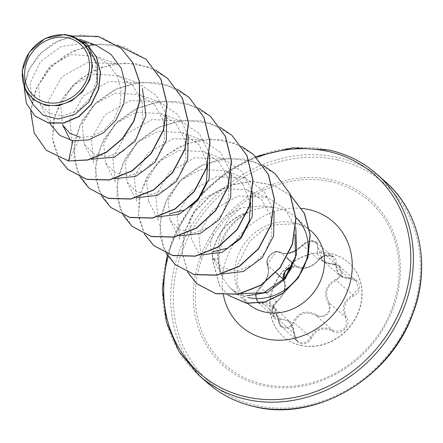<?xml version="1.0" encoding="UTF-8"?>
<svg xmlns="http://www.w3.org/2000/svg" width="443" height="443" viewBox="0 0 443 443"><rect width="100%" height="100%" fill="white"/><g stroke="black" fill="none" stroke-linecap="round" stroke-linejoin="round"><path stroke-width="0.33" stroke-dasharray="2.21 1.66" d="M300.692 345.341A49.356 43.375 -48.4 0 0 354.843 319.231A49.356 43.375 -48.4 0 0 348.586 262.594A49.356 43.375 -48.4 0 0 330.993 253.706A49.356 43.375 -48.4 0 0 276.842 279.821A49.356 43.375 -48.4 0 0 283.105 336.459A49.356 43.375 -48.4 0 0 300.692 345.341M300.858 345.49A49.356 43.375 -48.4 0 0 355.015 319.381A49.356 43.375 -48.4 0 0 348.752 262.743A49.356 43.375 -48.4 0 0 331.165 253.856A49.356 43.375 -48.4 0 0 277.008 279.97A49.356 43.375 -48.4 0 0 283.271 336.608A49.356 43.375 -48.4 0 0 300.858 345.49M280.33 319.636C288.592 319.137 293.133 323.844 293.953 333.762C294.135 339.006 296.494 342.328 301.03 343.718C305.759 344.366 309.319 342.35 311.711 337.677C316.629 328.999 323.456 326.801 332.2 331.082C340.573 337.234 352.44 325.361 346.437 316.867C342.295 308.012 344.582 301.107 353.287 296.157C363.376 292.325 360.408 277.191 349.748 278.016C339.881 277.113 335.34 272.401 336.115 263.878C336.763 259.365 334.842 256.425 330.351 255.057C325.583 254.371 321.585 255.999 318.367 259.947C311.861 267.195 305.039 269.388 297.895 266.536C291.212 261.896 279.35 273.774 283.67 280.757C286.233 288.216 283.946 295.127 276.814 301.489C268.419 306.816 271.365 321.95 280.33 319.636A1.008 0.548 79.7 0 0 279.804 318.511L277.551 318.561L274.472 317.11L272.168 309.579L276.609 302.015C284.268 295.232 286.715 287.823 283.957 279.788A1.008 0.653 -26.2 0 1 284.024 279.893A1.008 0.653 -26.2 0 1 283.67 280.757M333.075 264.454L333.136 263.906L328.241 263.208L321.878 259.797L316.667 242.559L309.43 240.953L302.403 245.234C296.91 251.087 290.73 253.8 283.869 253.379L280.458 252.3C274.654 248.257 263.806 259.089 267.528 265.23C269.809 272.822 267.356 280.231 260.179 287.452L255.821 295.06L258.114 302.608L261.149 304.025L263.38 303.948L272.639 306.334L281.084 326.419L284.561 328.23C288.875 328.8 292.059 326.94 294.119 322.648C298.975 313.057 306.296 310.698 316.086 315.577L318.617 316.706C328.346 316.717 331.818 312.033 329.027 302.658L328.108 303.067C333.236 310.166 323.456 319.912 316.457 314.702C306.074 309.618 298.239 312.143 292.945 322.266C291.151 326.137 288.315 327.82 284.434 327.316C280.707 326.153 278.697 323.401 278.414 319.065C277.002 307.459 271.792 302.06 262.788 302.857C255.816 304.972 253.413 292.513 259.903 288.005C267.611 280.336 270.23 272.406 267.771 264.216C264.554 258.823 274.322 249.06 279.417 252.576C287.252 255.395 295.082 252.875 302.901 245.018C305.631 241.961 308.959 240.715 312.891 241.274C316.562 242.404 318.074 244.724 317.432 248.235C316.308 257.61 321.518 263.015 333.075 264.454C341.952 264.028 344.372 276.482 335.971 279.3C325.749 284.722 323.13 292.64 328.108 303.067M292.502 266.199L296.888 266.863L300.492 268.12C307.525 268.818 313.638 266.044 318.833 259.797L325.804 255.445L333.058 257.09L338.734 274.743L344.864 277.949L349.582 278.525L355.95 280.834L358.409 288.493L352.8 295.016C343.563 300.382 341.116 307.785 345.457 317.221C348.148 326.513 344.671 331.187 335.013 331.242L332.516 330.14C323.207 325.649 315.887 328.003 310.549 337.206C308.417 341.47 305.205 343.303 300.902 342.716L297.474 340.949L289.478 321.264L279.804 318.511L263.38 303.948A1.008 0.615 -102.7 0 1 262.788 302.857M330.688 181.685A109.122 95.898 -48.4 0 0 200.923 261.713A109.122 95.898 -48.4 0 0 263.685 384.291A109.122 95.898 -48.4 0 0 393.456 304.263A109.122 95.898 -48.4 0 0 330.688 181.685M228.167 295.215L219.578 285.657L212.297 259.255A46.039 40.457 -48.4 0 1 248.805 211.854C229.485 221.777 219.246 237.11 218.083 257.859L219.595 269.388L222.07 275.867L219.18 267.882L217.164 249.83L220.83 232.32L229.385 217.668L241.108 207.955L262.511 205.768L264.92 206.205M295.935 217.574A48.132 42.301 -48.4 0 0 295.193 216.898A48.132 42.301 -48.4 0 0 278.043 208.232A48.132 42.301 -48.4 0 0 275.413 207.739A48.132 42.301 -48.4 0 0 248.54 212.036M228.151 295.215L219.761 285.818L212.474 259.415A46.039 40.457 -48.4 0 1 248.628 212.114C229.995 222.652 220.116 238.351 219.003 259.205C219.119 270.701 222.674 280.087 229.668 287.357A48.132 42.301 -48.4 0 0 231.335 288.93A48.132 42.301 -48.4 0 0 248.49 297.596M84.032 41.924L64.634 34.504M68.936 35.362L71.6 36.237L86.623 46.227L95.544 62.053L96.751 80.438L90.378 97.731L78.256 110.357L63.432 115.916L49.605 113.513L40.191 104.061L38.447 84.995L49.943 65.907L71.19 54.627L95.251 56.084L107.97 63.742L116.991 75.587L121.122 90.034L120.025 105.307L114.072 119.173L104.288 129.954L92.365 136.234L80.133 137.313L68.776 161.108M62.596 124.92L60.663 105.362L72.176 85.759L93.617 74.158L117.777 75.543L133.005 85.676L141.954 101.785L142.995 120.507L136.311 138.105L123.652 150.93L108.291 156.484L93.894 153.887L84.104 143.953L82.165 124.411L93.645 104.819L115.097 93.185L139.274 94.558L154.491 104.731L163.434 120.834L164.503 139.578L157.758 157.165L145.132 169.974L129.744 175.555L115.374 172.892L105.584 162.996L103.64 143.443L115.136 123.841L136.577 112.229L160.748 113.618L175.971 123.78L184.936 139.866L185.982 158.611L179.249 176.22L166.623 189.045L151.224 194.582L136.87 191.952L127.047 182.056L125.125 162.47L136.643 142.895L158.062 131.305L182.223 132.673L199.306 144.983L207.612 164.586M148.538 201.089L146.616 181.519L158.107 161.95L179.526 150.327L203.719 151.689L218.931 161.883L227.863 177.931L228.953 196.692L222.22 214.262L209.611 227.093L194.211 232.686L179.847 230.044L170.012 220.138L168.08 200.563L179.565 180.982L201.006 169.364L225.194 170.754L242.26 183.097L250.572 202.689M295.819 227.68L285.187 209.151L267.45 197.423L238.367 195.889L212.568 210.165L198.774 234.186L201.277 258.319L191.487 239.187L189.571 219.628L201.044 200.059L222.464 188.419L246.679 189.781L261.896 199.926L270.845 216.029L271.902 234.784L265.202 252.372L252.543 265.191L237.182 270.756L222.785 268.142L212.956 258.203L210.148 244.37L214.512 229.275L225.448 216.223L241.108 207.955M222.07 275.867L212.956 258.203M274.079 211.222L263.884 190.911L245.328 178.152L216.516 176.668L190.9 190.988L177.189 215.071L179.786 239.242L170.007 220.143M252.61 192.063L242.387 171.845L223.848 159.103L194.986 157.636L169.376 171.95L155.709 196.022L158.301 220.199L148.527 201.1M231.13 173.003L220.885 152.78L202.368 140.06L173.551 138.581L147.896 152.901L134.223 177.001L136.821 201.155L127.041 182.056M209.644 153.976L199.422 133.758L180.871 121.05L152.027 119.549L126.41 133.869L112.755 157.918L115.374 182.09M188.164 134.921L177.925 114.693L159.402 101.979L130.58 100.495L104.941 114.803L91.264 138.903L93.861 163.068L84.081 143.964M166.546 115.324L156.279 95.461L137.923 82.93L109.078 81.457L83.472 95.754L69.789 119.826L72.37 144.025L70.443 140.254M95.251 56.084L116.443 63.886L87.625 62.408L61.998 76.755L48.298 100.827L50.89 124.981M96.114 45.275L86.413 42.833L61.14 46.57L40.418 61.682L30.046 83.312L32.815 104.277M73.034 36.492L71.268 35.889M121.365 48.525L102.471 37.716L80.831 35.008L59.589 40.285L41.703 52.252L29.493 68.643L24.332 86.645L26.469 103.313L35.047 116.049M86.939 44.278L69.075 35.374M72.087 36.016L53.57 43.104L38.463 55.214L28.352 70.52L24.121 86.872M247.559 295.686C240.687 294.855 234.724 292.081 229.668 287.357M46.332 150.338L34.211 132.717L30.91 110.34L37.134 86.773L52.141 65.78L73.859 50.729L99.188 44.09L124.489 47.047L146.118 59.329M58.72 158.134L52.595 138.864L54.378 117.329L63.986 96.413L80.36 78.92L101.563 67.225L125.053 62.95L147.99 66.782L167.598 78.372M89.292 188.425L77.176 170.804L73.876 148.427L80.1 124.86L95.107 103.867L116.819 88.816L142.148 82.177L167.448 85.134L189.083 97.416M110.778 207.468L98.656 189.853L95.356 167.471L101.58 143.903L116.587 122.91L138.305 107.865L163.633 101.22L188.928 104.177L210.563 116.459M132.258 226.511L120.136 208.897L116.841 186.514L123.065 162.946L138.072 141.954L159.785 126.908L185.113 120.263L210.414 123.22L232.043 135.503M144.645 234.308L138.526 215.038L140.304 193.502L149.917 172.587L166.291 155.1L187.494 143.399L210.979 139.124L233.915 142.956L253.529 154.546M175.223 264.598L163.102 246.984L159.801 224.601L166.025 201.033L181.032 180.046L202.75 164.995L228.079 158.35L253.374 161.307L275.009 173.59M187.91 272.523L182.389 253.374L184.581 232.42L194.189 212.441L210.021 196.022L230.116 185.268L252.045 181.508L273.187 185.196L291.095 195.839M30.672 111.293L35.534 89.813L47.816 70.044L66.123 54.6L88.318 45.551M93.85 44.505L116.919 44.976M58.603 158.085L52.634 140.448L53.365 120.684L60.841 101.048L74.363 83.777L92.598 70.863L113.679 63.814L135.442 63.51L155.643 70.088M80.022 177.017L74.097 159.364L74.878 139.595L82.392 119.97L95.948 102.721L114.205 89.84L135.292 82.835L157.049 82.57L177.233 89.193M101.569 196.171L95.599 178.54L96.33 158.771L103.8 139.135L117.329 121.864L135.558 108.95L156.645 101.901L178.407 101.597L198.608 108.175M123.049 215.215L117.079 197.567L117.816 177.787L125.308 158.14L138.858 140.863L157.115 127.955L178.219 120.928L199.998 120.657L220.199 127.279M144.529 234.258L138.559 216.61L139.301 196.83L146.788 177.183L160.338 159.906L178.595 146.998L199.704 139.971L221.478 139.7L241.679 146.323M166.014 253.302L160.045 235.654L160.781 215.874L168.274 196.227L181.818 178.95L200.081 166.042L221.184 159.015L242.963 158.744L263.164 165.366M187.788 272.473L182.223 253.341L184.366 232.392L193.929 212.396L209.727 195.95L229.806 185.152L251.729 181.353L272.888 184.997L290.818 195.596M332.2 331.082L332.516 330.14L316.086 315.577L316.457 314.702M311.711 337.677L310.549 337.206L294.119 322.648L292.945 322.266M293.953 333.762L294.479 333.684L277.911 319.087L278.414 319.065M259.903 288.005A1.008 0.437 -129.2 0 1 259.93 287.485A1.008 0.437 -129.2 0 1 260.179 287.452L265.451 292.125M267.771 264.216A1.008 0.714 155.1 0 0 267.45 265.108A1.008 0.714 155.1 0 0 267.528 265.23L275.995 272.733M279.417 252.576A1.008 0.725 -61.4 0 1 280.391 252.255A1.008 0.725 -61.4 0 1 280.458 252.3L286.676 257.809M302.901 245.018A1.008 0.377 -140.5 0 0 302.419 245.001A1.008 0.377 -140.5 0 0 302.403 245.234L318.833 259.797A1.008 0.305 36.9 0 1 318.844 259.997A1.008 0.305 36.9 0 1 318.367 259.947M317.432 248.235A1.008 0.565 14.2 0 1 318.539 248.811L334.969 263.369A1.008 0.504 -168.3 0 0 336.115 263.878M346.437 316.867L345.457 317.221L329.027 302.658C324.237 292.834 326.685 285.43 336.37 280.452L335.971 279.3M353.287 296.157L352.8 295.016L336.37 280.452L342.051 274.023L339.587 266.326L333.158 263.962L349.627 278.581L349.748 278.016M266.321 292.895L276.609 302.015A1.008 0.371 53.4 0 0 276.825 302.01A1.008 0.371 53.4 0 0 276.814 301.489M293.548 263.901L296.888 266.863A1.008 0.664 119.3 0 0 296.943 266.902A1.008 0.664 119.3 0 0 297.895 266.536M262.793 385.587A110.866 97.432 -48.4 0 0 394.635 304.286A110.866 97.432 -48.4 0 0 330.866 179.753A110.866 97.432 -48.4 0 0 199.029 261.054A110.866 97.432 -48.4 0 0 262.793 385.587M337.444 159.868A132.285 116.254 -48.4 0 0 180.129 256.879A132.285 116.254 -48.4 0 0 256.215 405.472A132.285 116.254 -48.4 0 0 413.529 308.461A132.285 116.254 -48.4 0 0 337.444 159.868M385.2 181.536A134.301 118.026 -48.4 0 0 337.344 157.359A134.301 118.026 -48.4 0 0 189.981 228.411A134.301 118.026 -48.4 0 0 207.019 382.525M168.096 256.597A132.285 116.254 131.6 0 1 256.674 157.536M198.868 375.299A134.301 118.026 131.6 0 1 181.829 221.184A134.301 118.026 131.6 0 1 329.193 150.133M294.346 222.685A48.132 42.301 131.6 0 1 311.495 231.351C307.348 227.636 302.281 225.094 296.306 223.715L274.942 224.756L262.594 230.321L249.786 241.119L237.127 265.745L237.038 285.032L247.637 303.383A48.132 42.301 131.6 0 1 241.529 248.152A48.132 42.301 131.6 0 1 294.346 222.685M247.709 303.444A48.132 42.301 131.6 0 1 247.637 303.383L231.335 288.93M223.388 294.85A69.623 61.184 131.6 0 1 301.605 208.426M219.003 259.205L212.297 259.255L218.083 257.859M283.57 279.444L283.957 279.788M255.672 295.642L255.816 298.416L258.114 302.608L274.472 317.11M281.117 326.452L297.474 340.949M255.783 156.639L228.405 171.042L204.267 191.177M190.34 207.684L176.552 230.637L167.244 255.323M219.174 267.882L219.595 269.388M262.511 205.762L275.413 207.739M71.6 36.237L79.962 39.316M40.186 104.066L50.053 123.342M117.788 75.515L137.923 82.93M139.274 94.558L159.402 101.973M105.561 163.007L115.335 182.112M160.754 113.602L180.882 121.017M182.234 132.645L202.368 140.06M203.719 151.689L223.853 159.103M225.199 170.732L245.333 178.147M246.679 189.776L267.45 197.423M295.193 216.898L309.557 229.629M281.084 326.419C280.015 326.413 278.952 323.966 277.911 319.087C275.839 310.128 274.09 305.886 272.655 306.351M289.069 253.064L285.574 253.424L282.446 253.047L280.391 252.255C277.65 253.534 279.245 244.569 267.45 265.108L268.425 270.319C269.001 270.125 267.356 281.61 259.93 287.485L257.134 290.874L255.799 294.673M280.391 252.255C273.397 250.993 274.843 251.663 270.158 254.814C268.796 257.189 266.154 257.156 267.45 265.108M316.667 242.559C314.015 239.192 309.264 240.006 302.419 245.001L296.649 249.946M339.571 266.315C339.709 265.645 337.566 264.842 333.136 263.906C327.676 263.397 323.922 262.029 321.878 259.803L321.878 259.803M272.639 306.329L289.429 321.214M316.679 242.565L333.036 257.062M321.945 259.869L338.734 274.749M339.587 266.326L355.95 280.834L349.627 278.581C344.477 278.204 340.866 276.941 338.79 274.798M289.478 321.264C291.655 321.961 293.327 326.103 294.479 333.684C295.37 338.524 296.378 340.955 297.497 340.972L297.497 340.972M285.442 277.285L284.024 279.893C287.28 285.818 284.877 293.194 276.825 302.01L274.494 304.347L272.993 306.993L272.301 309.303L272.367 313.478L274.483 317.122M284.024 279.893L283.758 279.245M292.463 266.282L296.943 266.902L291.715 267.777M296.943 266.902L300.221 268.081L306.373 267.987L308.965 267.251L314.63 264.15L320.211 258.479C320.965 257.754 326.635 253.717 318.844 259.997C326.934 252.892 328.335 255.024 333.058 257.09"/><path stroke-width="0.66" d="M46.399 102.416A34.781 30.567 131.6 0 1 26.392 63.349A34.781 30.567 131.6 0 1 67.757 37.838A34.781 30.567 131.6 0 1 87.764 76.91A34.781 30.567 131.6 0 1 46.399 102.416M45.629 104.747A37.29 32.771 131.6 0 1 24.182 62.856A37.29 32.771 131.6 0 1 68.527 35.512A37.29 32.771 131.6 0 1 89.973 77.398A37.29 32.771 131.6 0 1 45.629 104.747M71.794 35.933L83.4 43.132L90.272 53.581L92.465 66.417L89.774 79.806L82.464 91.834L71.611 100.893L58.736 105.617L45.657 105.379L33.784 99.858L25.456 89.89L22.15 71.035L29.459 51.969L45.225 38.391L64.634 34.504L71.794 35.933L86.85 44.195L96.175 56.543L100.339 72.148L98.579 88.921L91.037 104.465L78.776 116.437L63.692 122.938L48.209 122.827L34.958 115.972L26.375 103.38L24.121 86.872M294.949 234.402L295.559 257.616L285.298 278.702L267.616 292.347L247.559 295.686M248.49 297.596A48.132 42.301 -48.4 0 0 301.013 272.622A48.132 42.301 -48.4 0 0 295.935 217.574M86.413 42.833L84.032 41.924M80.133 137.313L69.756 133.221L62.596 124.92L70.443 140.254M207.612 164.586L206.311 182.837L198.043 199.018L184.847 209.976L169.769 213.764M250.572 202.689L249.271 220.968L240.981 237.088L227.796 248.074L212.74 251.834M241.418 293.643L263.779 292.745L284.511 278.392L296.627 254.432L295.819 227.68M222.53 273.924L243.345 271.515L262.201 257.754L273.63 235.875L274.079 211.222M201.05 254.875L221.888 252.416L240.798 238.627L252.183 216.693L252.61 192.063M179.57 235.831L200.413 233.406L219.279 219.617L230.692 197.694L231.13 173.003M158.079 216.788L178.95 214.351L197.827 200.529L209.223 178.601L209.644 153.976M136.605 197.744L157.437 195.33L176.308 181.541L187.699 159.607L188.164 134.921M114.682 178.618L135.746 176.369L154.878 162.443L166.33 140.226L166.546 115.324M91.275 159.137L114.477 157.237L135.215 141.145L145.935 115.562L142.43 88.439M50.053 123.342L50.89 124.981L59.838 135.436L72.813 140.73L88.257 139.988L103.402 132.85L115.889 120.208L123.758 103.756L125.723 85.682L121.31 68.399L110.994 54.317L96.114 45.275M25.456 89.89L32.81 104.277L43.137 115.258L58.216 119.04L74.729 114.482L88.838 102.117L97.183 84.32L97.333 64.639L88.75 47.379L72.84 36.42M121.454 48.603L132.917 63.056L139.257 81.285L139.545 101.353L133.659 121.216L122.174 138.792L106.287 152.176L87.736 159.868L68.593 160.953L87.913 160.028L106.464 152.331L122.351 138.947L133.841 121.371L139.722 101.508L139.44 81.446L133.094 63.216L121.365 48.525M35.047 116.049L48.392 122.988L63.87 123.093L78.959 116.598L91.214 104.626L98.761 89.082L100.522 72.309L96.358 56.704L86.939 44.278M121.271 48.448L98.219 36.387L72.087 36.016M30.672 111.293L34.244 133.099L46.238 150.255L68.593 160.953L72.813 140.73M68.776 161.108L46.332 150.338M146.118 59.329L161.069 79.397L167.094 104.177L163.567 130.153L151.235 153.555L132.175 171.004L109.499 180.019L86.856 179.415L67.901 169.459L58.72 158.134M167.598 78.372L182.549 98.44L188.574 123.22L185.047 149.197L172.715 172.598L153.655 190.047L130.978 199.062L108.336 198.458L89.292 188.425M189.083 97.416L204.029 117.484L210.054 142.264L206.532 168.24L194.195 191.642L175.14 209.09L152.458 218.106L129.821 217.502L110.778 207.468M210.563 116.459L225.515 136.527L231.539 161.307L228.012 187.284L215.68 210.685L196.62 228.134L173.944 237.149L151.301 236.545L132.258 226.511M232.043 135.503L246.995 155.571L253.019 180.351L249.492 206.327L237.16 229.729L218.1 247.177L195.424 256.198L172.781 255.589L153.832 245.632L144.645 234.308M253.529 154.546L268.475 174.614L274.499 199.394L270.978 225.371L258.646 248.772L239.585 266.221L216.904 275.241L194.267 274.632L175.223 264.598M275.009 173.59L289.96 193.663L295.985 218.443L292.452 244.425L280.114 267.832L261.054 285.275L238.367 294.285L215.724 293.67L196.775 283.708L187.91 272.523M291.095 195.839L304.479 213.52L310.211 235.045L307.924 257.488L298.344 277.8L283.204 293.316L264.992 302.115L246.557 303.289L228.151 295.215M88.318 45.551L93.85 44.505M116.919 44.976L146.029 59.251L160.887 79.236L166.911 104.016L163.389 129.993L151.052 153.4L131.997 170.843L109.316 179.864L86.673 179.254L67.724 169.298L58.603 158.085M155.643 70.088L167.509 78.295L182.372 98.28L188.397 123.06L184.869 149.036L172.537 172.443L153.477 189.886L130.801 198.907L108.158 198.298L89.204 188.341L80.022 177.017M177.233 89.193L188.995 97.338L203.852 117.323L209.877 142.103L206.349 168.08L194.017 191.487L174.957 208.93L152.281 217.95L129.638 217.341L110.689 207.39L101.569 196.171M198.608 108.175L210.475 116.382L225.332 136.366L231.357 161.147L227.835 187.123L215.503 210.53L196.443 227.979L173.761 236.994L151.124 236.385L132.169 226.434L123.049 215.215M220.199 127.279L231.955 135.425L246.817 155.41L252.842 180.19L249.315 206.167L236.983 229.574L217.923 247.022L195.247 256.037L172.604 255.428L153.649 245.477L144.529 234.258M241.679 146.323L253.435 154.469L268.297 174.453L274.322 199.234L270.795 225.21L258.463 248.617L239.408 266.066L216.727 275.081L194.084 274.472L175.135 264.521L166.014 253.302M263.164 165.366L274.92 173.512L289.783 193.502L295.802 218.283L292.275 244.265L279.937 267.672L260.872 285.115L238.19 294.13L215.547 293.515L196.598 283.548L187.788 272.473M290.818 195.596L304.291 213.338L310.028 234.829L307.769 257.245L298.228 277.551L283.132 293.078L264.953 301.916L246.529 303.15L228.167 295.215M283.736 279.267L285.098 271.221L292.502 266.199M265.451 292.125L266.321 292.895M207.019 382.525A134.301 118.026 -48.4 0 0 254.88 406.707A134.301 118.026 -48.4 0 0 402.244 335.65A134.301 118.026 -48.4 0 0 385.2 181.536L377.048 174.309A134.301 118.026 131.6 0 1 394.087 328.424A134.301 118.026 131.6 0 1 246.729 399.481A134.301 118.026 131.6 0 1 198.868 375.299L207.019 382.525C220.697 394.58 236.712 402.676 255.063 406.801C315.001 421.886 389.441 379.003 412.416 314.912C431.703 266.249 420.019 211.516 385.2 181.536M256.674 157.536A132.285 116.254 131.6 0 1 327.853 151.362A132.285 116.254 131.6 0 1 403.938 299.961A132.285 116.254 131.6 0 1 246.629 396.972A132.285 116.254 131.6 0 1 168.096 256.597M309.557 229.629L311.495 231.351A48.132 42.301 131.6 0 1 317.603 286.582A48.132 42.301 131.6 0 1 264.792 312.049A48.132 42.301 131.6 0 1 247.709 303.444M301.605 208.426A69.623 61.184 131.6 0 1 308.616 209.539A69.623 61.184 131.6 0 1 348.658 287.745A69.623 61.184 131.6 0 1 265.866 338.801A69.623 61.184 131.6 0 1 223.388 294.85M329.193 150.133A134.301 118.026 131.6 0 1 377.048 174.309C363.376 162.254 347.362 154.164 329.011 150.033L292.69 147.801L255.783 156.639M275.995 272.733L283.57 279.444M286.676 257.809L293.548 263.901M204.267 191.177L190.34 207.684M167.244 255.323L162.387 289.262L166.396 322.033L178.872 351.365L198.868 375.299M79.962 39.316L96.12 45.269M255.799 294.673L255.672 295.642M296.649 249.946L292.995 251.84L289.069 253.064M283.758 279.245L283.393 276.421L284.029 273.547L286.256 269.92L288.526 267.926L292.463 266.282M291.715 267.777L285.442 277.285"/></g></svg>
